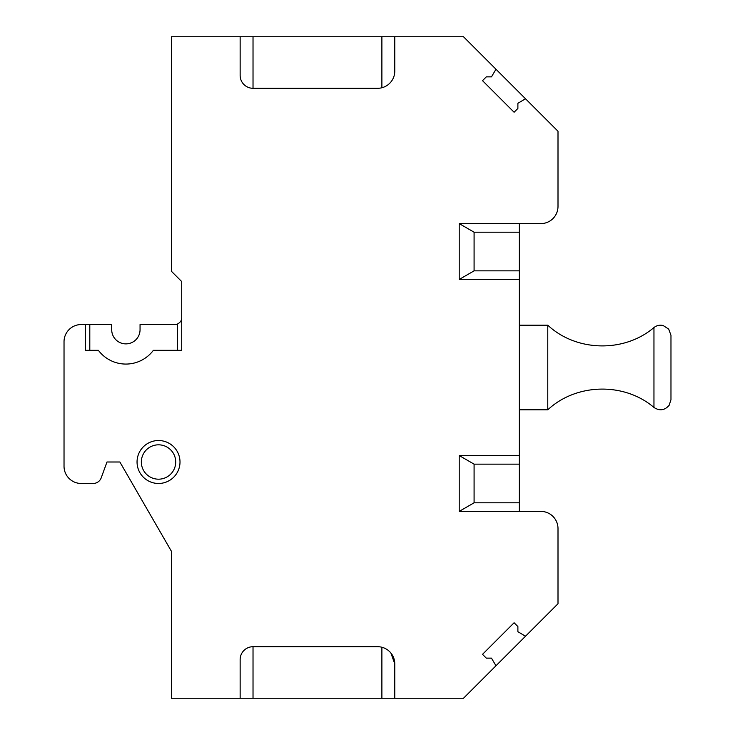 <?xml version="1.0" encoding="UTF-8"?>
<svg xmlns="http://www.w3.org/2000/svg" width="735" height="735" viewBox="0 0 735 735"><rect width="100%" height="100%" fill="white"/><g stroke="black" fill="none" stroke-linecap="round" stroke-linejoin="round"><path stroke-width="1.1" d="M670.972 339.23L670.972 399.711L669.162 405.261C664.734 410.415 659.663 411.15 653.957 407.456L653.957 327.544C656.695 325.421 659.745 324.741 663.126 325.513L668.685 329.087L670.972 335.289L670.972 339.23M519.342 325.192L547.777 325.192L547.777 409.808C576.359 383.146 624.217 382.081 653.957 407.456M524.992 635.922A0.882 0.882 0 0 0 525.984 635.766L495.519 666.232A0.864 0.864 0 0 0 495.675 665.239L491.467 658.137L486.304 658.137L482.509 654.343L514.096 622.756L517.89 626.551L517.89 631.714L524.992 635.922A0.864 0.864 0 0 0 525.984 635.766L558.003 603.747L558.003 528.575A17.181 17.181 0 0 0 540.822 511.395L459.21 511.395L459.21 455.553L474.084 464.143L474.084 502.804L459.21 511.395M459.21 455.553L519.342 455.553L519.342 279.447L459.21 279.447L459.21 223.605L540.822 223.605A17.181 17.181 0 0 0 558.003 206.425L558.003 131.253L525.984 99.234A0.882 0.882 0 0 0 524.992 99.078L517.89 103.286L517.89 108.449L514.096 112.244L482.509 80.657L486.304 76.863L491.467 76.863L495.675 69.761A0.882 0.882 0 0 0 495.519 68.768L463.5 36.75L394.778 36.75L394.778 71.111A17.181 17.181 0 0 1 377.597 88.292L253.024 88.292A12.89 12.89 0 0 1 240.143 75.411L240.143 36.75L171.411 36.75L171.411 271.279L181.72 281.588L181.72 350.319L153.376 350.319A34.361 34.361 0 0 1 98.389 350.319L85.499 350.319L85.499 324.548L81.208 324.548A17.181 17.181 0 0 0 64.028 341.729L64.028 466.293A17.181 17.181 0 0 0 81.208 483.474L93.152 483.474A8.59 8.59 0 0 0 101.219 477.824L106.979 462.003L119.869 462.003L171.411 551.278L171.411 698.25L463.5 698.25L495.519 666.232A0.882 0.882 0 0 0 495.675 665.239M394.778 698.25L394.778 663.889A17.181 17.181 0 0 0 377.597 646.708L253.024 646.708A12.89 12.89 0 0 0 240.143 659.589L240.143 698.25M158.53 440.522A21.48 21.48 0 0 0 137.05 462.003A21.48 21.48 0 0 0 158.53 483.474A21.48 21.48 0 0 0 180.001 462.003A21.48 21.48 0 0 0 158.53 440.522M89.799 350.319L89.799 324.548L85.499 324.548M89.799 324.548L111.702 324.548L111.702 329.703A14.176 14.176 0 0 0 125.878 343.879A14.176 14.176 0 0 0 140.054 329.703L140.054 324.548L174.847 324.548A6.872 6.872 0 0 0 177.429 324.043L177.429 350.319M181.72 317.676C181.802 320.35 180.369 322.472 177.429 324.043M394.778 663.889L390.91 653.029M519.342 270.857L474.084 270.857L474.084 232.196L519.342 232.196L519.342 279.447M519.342 511.395L519.342 502.804L474.084 502.804M519.342 455.553L519.342 502.804M519.342 464.143L474.084 464.143M459.21 279.447L474.084 270.857M459.21 223.605L474.084 232.196M519.342 223.605L519.342 232.196M495.519 68.768L525.984 99.234M253.024 88.292L253.024 36.75L240.143 36.75M253.024 36.75L381.888 36.75L381.888 87.75M394.778 36.75L381.888 36.75M381.888 647.25L381.888 698.25M253.024 698.25L253.024 646.708M158.53 444.822A17.181 17.181 0 0 0 141.34 462.003A17.181 17.181 0 0 0 158.53 479.183A17.181 17.181 0 0 0 175.711 462.003A17.181 17.181 0 0 0 158.53 444.822M547.777 325.192C576.359 351.854 624.217 352.919 653.957 327.544M519.342 409.808L547.777 409.808"/></g></svg>

